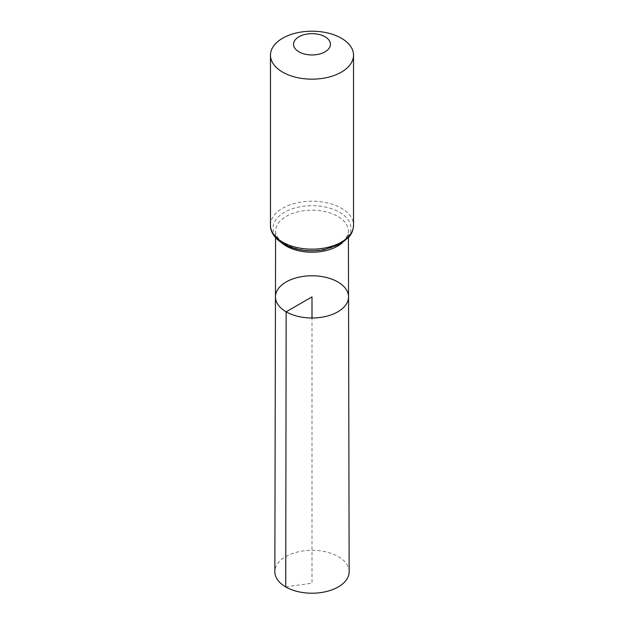 <?xml version="1.0" encoding="UTF-8"?>
<svg xmlns="http://www.w3.org/2000/svg" width="624" height="624" viewBox="0 0 624 624"><rect width="100%" height="100%" fill="white"/><g stroke="black" fill="none" stroke-linecap="round" stroke-linejoin="round"><path stroke-width="0.47" stroke-dasharray="3.12 2.34" d="M348.543 296.86A36.543 21.099 0 0 0 312 275.785A36.543 21.099 0 0 0 275.457 296.86M349.151 571.732A37.151 21.45 0 0 0 338.27 556.592A37.151 21.45 0 0 0 297.804 551.944A37.151 21.45 0 0 0 274.849 571.732M285.73 586.927L312 583.159L312 317.99M281.791 242.923A36.403 21.013 180 0 1 275.597 231.169A36.403 21.013 180 0 1 312 210.179A36.403 21.013 180 0 1 348.403 231.169A36.403 21.013 180 0 1 342.209 242.923M270.465 225.178A41.535 23.977 180 0 1 312 201.201A41.535 23.977 180 0 1 353.535 225.178M284.443 244.093A38.969 22.495 180 0 1 301.915 206.45A38.969 22.495 180 0 1 349.643 234.008A38.969 22.495 180 0 1 284.443 244.093M348.418 237.674L348.403 231.169C348.527 234.959 346.133 238.742 341.227 242.525L331.656 247.377C314.855 252.392 299.45 251.355 285.449 244.257C275.254 237.689 275.59 232.697 275.597 231.169L275.582 237.674"/><path stroke-width="0.94" d="M286.159 311.805A36.543 21.099 0 0 0 326.009 316.376A36.543 21.099 0 0 0 348.543 296.86A36.543 21.099 0 0 0 312 275.785A36.543 21.099 0 0 0 275.457 296.86A36.543 21.099 0 0 0 286.159 311.805A36.543 21.099 0 0 0 326.009 316.376A36.543 21.099 0 0 0 348.543 296.86L349.151 571.732A37.151 21.45 0 0 1 326.243 591.575A37.151 21.45 0 0 1 285.73 586.927A37.151 21.45 0 0 1 274.849 571.732L275.457 296.86A36.543 21.099 0 0 0 286.159 311.805M298.943 51.839A18.463 10.655 180 0 1 307.219 34.008A18.463 10.655 180 0 1 329.831 47.057A18.463 10.655 180 0 1 298.943 51.839M282.633 72.134A41.535 23.977 180 0 1 270.465 55.177A41.535 23.977 180 0 1 312 31.2A41.535 23.977 180 0 1 353.535 55.177A41.535 23.977 180 0 1 327.896 77.337A41.535 23.977 180 0 1 282.633 72.134M312 317.99L312 296.891L286.159 311.805L285.73 586.927M342.209 242.923A36.403 21.013 180 0 1 286.26 246.059A36.403 21.013 180 0 1 281.791 242.923M282.633 242.135A41.535 23.977 180 0 1 270.465 225.178C270.208 230.389 273.359 237.923 283.444 243.929C295.331 250.302 308.919 252.229 324.215 249.709L340.649 243.875L349.081 236.886C349.916 235.872 353.168 232.222 353.535 225.178A41.535 23.977 180 0 1 327.896 247.33A41.535 23.977 180 0 1 282.633 242.135M275.582 237.674L275.457 296.86M348.418 237.674L348.543 296.86M270.465 55.177L270.465 225.178M353.535 55.177L353.535 225.178"/></g></svg>
